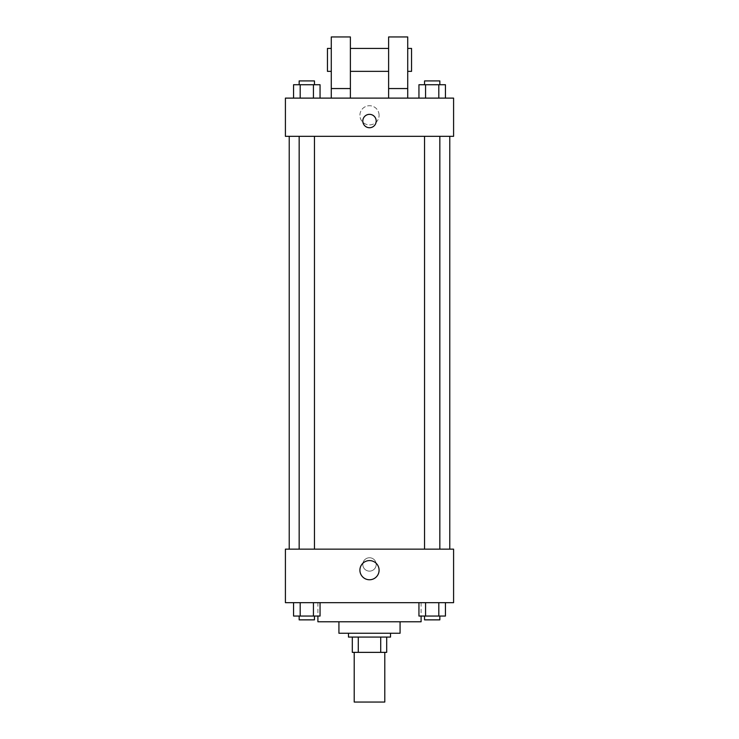 <?xml version="1.0" encoding="UTF-8"?>
<svg xmlns="http://www.w3.org/2000/svg" width="739" height="739" viewBox="0 0 739 739"><rect width="100%" height="100%" fill="white"/><g stroke="black" fill="none" stroke-linecap="round" stroke-linejoin="round"><path stroke-width="0.55" stroke-dasharray="3.69 2.77" d="M384.788 702.05L354.212 702.05M384.788 652.361L354.212 652.361L384.788 652.361M358.286 652.361L352.3 652.361L352.3 637.073L358.286 637.073L358.286 652.361L386.7 652.361M380.714 637.073L358.286 637.073L380.714 637.073L380.714 652.361M358.286 637.073L352.3 637.073M348.475 637.073L390.525 637.073M338.924 633.249L400.076 633.249M317.899 621.776L421.101 621.776M369.5 602.664L317.899 602.664L369.5 602.664M293.568 602.664L293.568 616.049L300.191 616.049L293.568 616.049L300.191 616.049L300.191 602.664L313.438 602.664L293.568 602.664L320.052 602.664L300.191 602.664L300.191 616.049L320.052 616.049L313.438 616.049L320.052 616.049L320.052 602.664L313.438 602.664L320.052 602.664L313.438 602.664L313.438 616.049L300.191 616.049L313.438 616.049L313.438 602.664L320.052 602.664L300.191 602.664L320.052 602.664M285.411 602.664L453.589 602.664L453.589 549.151L285.411 549.151L285.411 602.664M418.948 602.664L418.948 616.049L425.562 616.049L418.948 616.049L425.562 616.049L425.562 602.664L438.809 602.664L418.948 602.664L445.432 602.664L425.562 602.664L425.562 616.049L445.432 616.049L438.809 616.049L445.432 616.049L445.432 602.664L438.809 602.664L445.432 602.664L438.809 602.664L438.809 616.049L425.562 616.049L438.809 616.049L438.809 602.664L445.432 602.664L425.562 602.664L445.432 602.664M376.188 564.439A6.688 6.688 0 0 0 366.156 558.647A6.688 6.688 0 0 0 366.156 570.24A6.688 6.688 0 0 0 376.188 564.439A6.688 6.688 0 0 0 366.156 558.647A6.688 6.688 0 0 0 366.156 570.24A6.688 6.688 0 0 0 376.188 564.439M449.774 549.151L289.226 549.151L449.774 549.151M314.454 549.151L299.166 549.151L314.454 549.151L299.166 549.151L314.454 549.151L314.454 136.336L299.166 136.336L314.454 136.336M439.834 549.151L424.546 549.151L439.834 549.151L424.546 549.151L439.834 549.151L439.834 136.336L424.546 136.336L439.834 136.336M285.411 571.136L285.411 557.751L285.411 571.136M453.589 557.751L453.589 571.136L453.589 557.751M379.089 570.175A9.589 9.589 0 0 1 364.706 578.48A9.589 9.589 0 0 1 364.706 561.871A9.589 9.589 0 0 1 379.089 570.175M449.774 136.336L289.226 136.336L449.774 136.336M285.411 136.336L453.589 136.336L453.589 98.111L285.411 98.111L285.411 136.336M379.089 115.312A9.589 9.589 0 0 0 364.706 107.007A9.589 9.589 0 0 0 364.706 123.616A9.589 9.589 0 0 0 379.089 115.312A9.589 9.589 0 0 1 364.706 123.616A9.589 9.589 0 0 1 364.706 107.007A9.589 9.589 0 0 1 379.089 115.312M285.411 121.039L285.411 127.736L285.411 121.039M369.5 114.351A6.688 6.688 0 0 0 363.708 124.392A6.688 6.688 0 0 0 375.292 124.392A6.688 6.688 0 0 0 369.5 114.351M453.589 121.039L453.589 127.736L453.589 121.039M320.052 98.111L293.568 98.111L320.052 98.111L293.568 98.111L320.052 98.111L300.191 98.111L320.052 98.111L320.052 84.726L313.438 84.726L320.052 84.726L313.438 84.726L313.438 98.111L293.568 98.111L313.438 98.111L313.438 84.726L300.191 84.726L313.438 84.726L313.438 98.111M445.432 98.111L418.948 98.111L445.432 98.111L418.948 98.111L445.432 98.111L425.562 98.111L445.432 98.111L445.432 84.726L438.809 84.726L445.432 84.726L438.809 84.726L438.809 98.111L418.948 98.111L438.809 98.111L438.809 84.726L425.562 84.726L438.809 84.726L438.809 98.111M331.275 98.111L350.388 98.111L350.388 36.95L331.275 36.95L331.275 98.111L350.388 98.111M388.612 98.111L407.725 98.111L388.612 98.111L388.612 88.551L407.725 88.551L407.725 98.111M350.388 71.35L350.388 48.414L350.388 71.35M388.612 71.35L388.612 48.414L388.612 71.35M407.725 88.551L407.725 36.95L388.612 36.95L388.612 88.551M407.725 59.887L407.725 48.414L407.725 59.887M411.549 48.414L411.549 71.35M331.275 48.414L331.275 71.35L331.275 48.414M327.451 71.35L327.451 48.414M331.275 88.551L350.388 88.551M439.834 616.049L424.546 616.049L439.834 616.049L424.546 616.049L439.834 616.049L439.834 619.864L424.546 619.864L439.834 619.864L424.546 619.864L424.546 616.049M314.454 616.049L299.166 616.049L314.454 616.049L299.166 616.049L314.454 616.049L314.454 619.864L299.166 619.864L314.454 619.864L299.166 619.864L299.166 616.049M438.809 602.664L438.809 616.049M425.562 602.664L425.562 616.049M313.438 602.664L313.438 616.049M300.191 602.664L300.191 616.049M418.948 98.111L418.948 84.726L425.562 84.726L425.562 98.111L418.948 98.111L425.562 98.111L425.562 84.726L418.948 84.726L438.809 84.726M439.834 84.726L424.546 84.726L439.834 84.726L424.546 84.726L439.834 84.726L439.834 80.911L424.546 80.911L439.834 80.911L424.546 80.911L424.546 84.726M293.568 98.111L293.568 84.726L300.191 84.726L300.191 98.111L293.568 98.111L300.191 98.111L300.191 84.726L293.568 84.726L313.438 84.726M314.454 84.726L299.166 84.726L314.454 84.726L299.166 84.726L314.454 84.726L314.454 80.911L299.166 80.911L314.454 80.911L299.166 80.911L299.166 84.726M425.562 84.726L425.562 98.111M300.191 84.726L300.191 98.111M317.899 602.664L317.899 616.049M421.101 602.664L421.101 616.049M299.166 136.336L299.166 549.151M424.546 136.336L424.546 549.151"/><path stroke-width="1.11" d="M354.212 652.361L354.212 702.05L384.788 702.05L384.788 652.361M380.714 637.073L380.714 652.361L352.3 652.361L352.3 637.073M380.714 652.361L386.7 652.361L386.7 637.073L386.7 652.361M390.525 633.249L390.525 637.073L348.475 637.073L348.475 633.249M358.286 637.073L358.286 652.361M400.076 621.776L400.076 633.249L338.924 633.249L338.924 621.776M421.101 616.049L421.101 621.776L317.899 621.776L317.899 616.049M453.589 602.664L285.411 602.664L285.411 549.151L453.589 549.151L453.589 602.664M379.089 570.175A9.589 9.589 0 0 1 364.706 578.48A9.589 9.589 0 0 1 364.706 561.871A9.589 9.589 0 0 1 379.089 570.175M449.774 136.336L449.774 549.151M424.546 549.151L424.546 136.336M314.454 136.336L314.454 549.151M453.589 136.336L285.411 136.336L285.411 98.111L453.589 98.111L453.589 136.336M369.5 114.351A6.688 6.688 0 0 1 375.292 124.392A6.688 6.688 0 0 1 363.708 124.392A6.688 6.688 0 0 1 369.5 114.351M331.275 98.111L331.275 36.95L350.388 36.95L350.388 98.111M350.388 71.35L388.612 71.35M388.612 98.111L388.612 36.95L407.725 36.95L407.725 98.111M407.725 71.35L411.549 71.35L411.549 48.414L407.725 48.414M331.275 48.414L327.451 48.414L327.451 71.35L331.275 71.35M331.275 88.551L350.388 88.551M388.612 88.551L407.725 88.551M445.432 602.664L445.432 616.049L418.948 616.049L418.948 602.664M438.809 602.664L438.809 616.049M425.562 602.664L425.562 616.049M439.834 616.049L439.834 619.864L424.546 619.864L424.546 616.049M320.052 602.664L320.052 616.049L293.568 616.049L293.568 602.664M313.438 602.664L313.438 616.049M300.191 602.664L300.191 616.049M314.454 616.049L314.454 619.864L299.166 619.864L299.166 616.049M445.432 98.111L445.432 84.726L418.948 84.726L418.948 98.111M438.809 84.726L438.809 98.111M425.562 84.726L425.562 98.111M424.546 84.726L424.546 80.911L439.834 80.911L439.834 84.726M320.052 98.111L320.052 84.726L293.568 84.726L293.568 98.111M313.438 84.726L313.438 98.111M300.191 84.726L300.191 98.111M299.166 84.726L299.166 80.911L314.454 80.911L314.454 84.726M289.226 136.336L289.226 549.151M439.834 549.151L439.834 136.336M299.166 136.336L299.166 549.151M350.388 48.414L388.612 48.414"/></g></svg>
